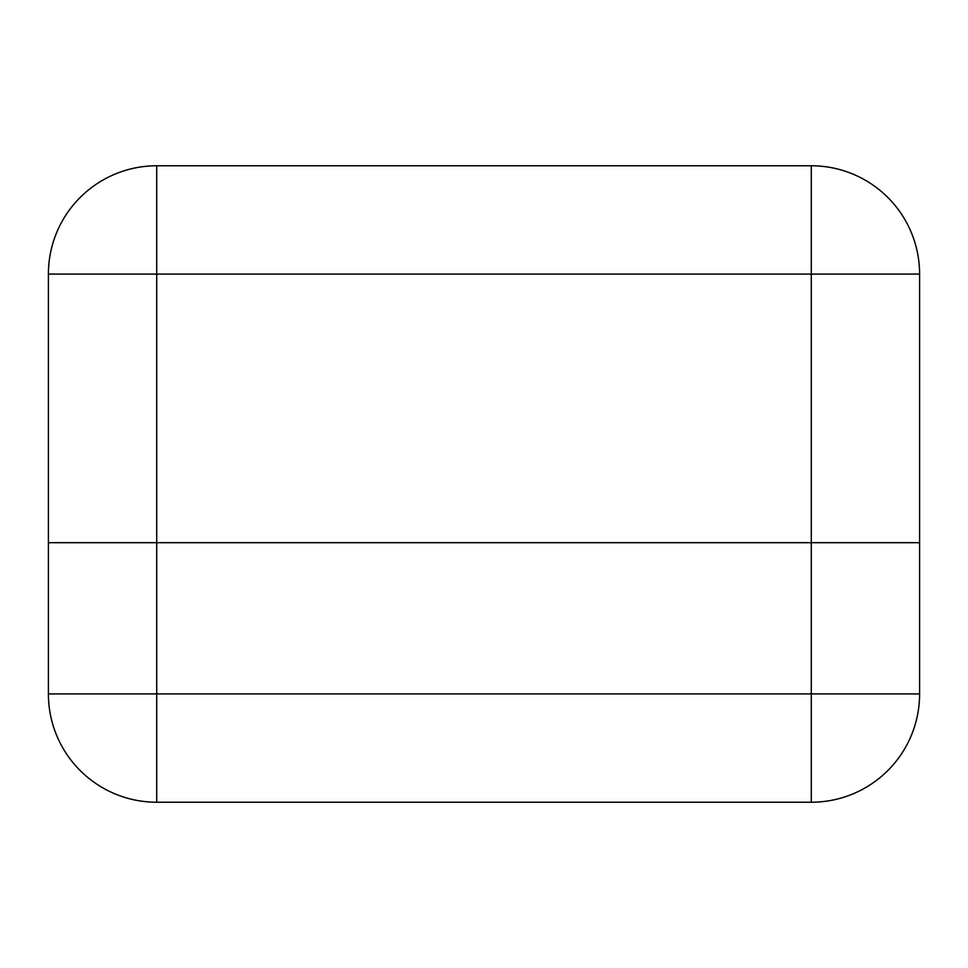 <?xml version="1.0" encoding="UTF-8"?>
<svg xmlns="http://www.w3.org/2000/svg" width="968" height="968" viewBox="0 0 968 968"><rect width="100%" height="100%" fill="white"/><g stroke="black" fill="none" stroke-linecap="round" stroke-linejoin="round"><path stroke-width="1.45" d="M811.281 542.685L48.4 542.685L48.4 274.089L156.719 274.089L156.719 542.685L919.6 542.685L811.281 542.685L811.281 274.089L156.719 274.089L156.719 165.77L811.281 165.77A108.319 108.319 0 0 1 919.6 274.089L919.6 693.911L811.281 693.911L811.281 542.685M156.719 165.77A108.319 108.319 0 0 0 48.4 274.089A108.319 108.319 0 0 1 156.719 165.77M48.4 693.911L48.4 542.685L156.719 542.685L156.719 693.911L811.281 693.911L811.281 802.23L156.719 802.23A108.319 108.319 0 0 1 48.4 693.911A108.319 108.319 0 0 0 156.719 802.23L156.719 693.911L48.4 693.911M811.281 802.23A108.319 108.319 0 0 0 919.6 693.911A108.319 108.319 0 0 1 811.281 802.23M919.6 274.089A108.319 108.319 0 0 0 811.281 165.77L811.281 274.089L919.6 274.089"/></g></svg>
